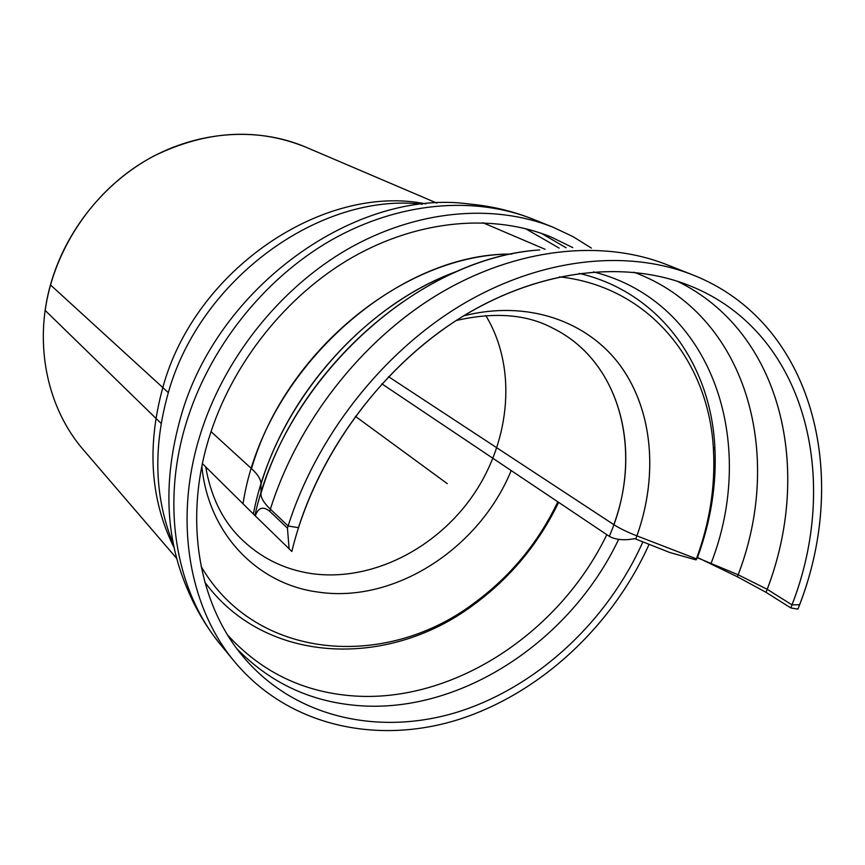 <?xml version="1.0" encoding="UTF-8"?>
<svg xmlns="http://www.w3.org/2000/svg" width="865" height="865" viewBox="0 0 865 865"><rect width="100%" height="100%" fill="white"/><g stroke="black" fill="none" stroke-linecap="round" stroke-linejoin="round"><path stroke-width="1.3" d="M289.115 548.907L287.45 528.137L269.718 511.291C263.101 505.982 258.289 507.517 255.262 515.886L291.84 551.459C313.725 460.753 376.881 371.831 455.866 320.731C535.035 269.815 623.881 259.035 690.281 285.937C626.79 260.279 542.874 268.734 466.289 314.244C389.888 359.981 325.91 441.182 298.468 527.682L288.121 525.996C316.32 436.717 382.179 352.769 460.937 305.269C539.89 257.997 626.487 248.817 692.216 274.692C814.625 322.44 850.911 477.275 797.93 609.101L790.815 607.944L766.044 592.33L737.38 576.782L697.493 557.482M288.121 525.996L270.367 509.193C264.02 503.127 260.873 497.926 260.927 493.58L261.035 484.097C260.992 479.556 257.824 474.398 251.52 468.635L211.028 431.635M168.351 392.634L50.462 284.899C65.545 230.706 104.579 182.115 153.819 156.024C206.292 130.399 256.905 127.415 305.659 147.082C256.429 126.095 194.203 130.918 142.487 162.49C90.912 194.214 53.544 251.131 45.153 310.394L161.128 423.407M287.45 528.137C315.174 438.458 380.989 353.817 459.985 305.842C539.187 258.094 626.228 248.698 692.216 274.692C813.208 321.888 850.263 473.934 799.574 604.754L791.983 604.851C841.202 478.605 805.899 332.171 690.281 285.937C806.894 332.571 841.667 480.972 790.815 607.944M696.422 558.844C709.689 522.687 715.377 486.508 713.484 450.308C709.408 362.186 649.702 286.726 559.493 276.843C649.702 286.726 709.408 362.186 713.484 450.308L714.858 447C710.792 364.489 659.854 292.24 579.236 273.394C659.854 292.24 710.792 364.489 714.858 447C716.771 483.913 710.965 520.784 697.449 557.611L696.422 558.844L636.91 535.868C627.255 532.094 619.556 528.353 613.815 524.633L388.526 376.675M791.983 604.851L767.179 589.292L738.126 574.771L697.395 557.752M255.262 515.886L202.421 463.64M696.033 559.893C709.581 523.401 715.398 486.876 713.484 450.308L714.858 447C716.771 484.032 710.922 521.022 697.32 557.947L696.033 559.893L669.64 552.454L634.737 538.646C624.141 540.625 615.653 539.857 609.274 536.322L381.854 383.833M176.644 558.357L83.667 450.146C47.532 408.734 33.53 345.092 50.462 284.899C65.545 230.706 104.579 182.115 153.819 156.024C206.292 130.399 256.905 127.415 305.659 147.082L436.868 203.091M642.879 541.868C607.652 620.854 538.387 685.859 459.704 711.387C381.206 736.429 295.841 718.761 243.649 657.281C199.145 605.111 183.531 521.206 208.735 438.912C231.323 364.316 285.937 295.452 352.488 257.283C419.211 219.353 493.71 213.406 551.394 237.129L572.781 247.617M649.085 544.323C612.355 626.13 540.387 693.33 458.677 719.496C377.172 745.165 288.499 726.351 234.642 661.779C189.446 607.814 173.681 521.714 199.458 437.171C222.683 360.132 278.908 288.921 347.535 249.25C416.335 209.806 493.223 203.253 552.973 227.181L572.933 236.588L591.422 248.104M557.828 501.83C538.03 543.177 509.755 577.215 472.993 603.932C384.687 670.04 255.618 660.276 201.123 566.424M558.628 502.37C538.452 544.128 509.777 578.523 472.593 605.554C387.574 668.721 265.425 664.904 204.843 582.177M355.342 416.303L447.27 483.643M767.179 589.292C812.938 470.019 782.22 332.246 677.284 281.212C783.149 332.69 813.349 472.333 766.044 592.33M738.126 574.771C784.62 454.233 746.938 314.017 633.937 272.237C747.609 314.255 784.955 455.79 737.38 576.782M710.943 563.677C758.194 443.075 713.041 301.939 593.433 271.88C713.193 301.982 758.281 443.399 710.792 564.099M270.367 509.193C297.701 421.861 361.959 339.999 439.128 293.776C516.481 247.779 601.651 239.021 666.612 264.593C601.391 238.913 515.789 247.877 438.198 294.327C360.792 341.015 296.587 423.569 269.718 511.291M260.927 493.58C298.576 365.106 425.029 257.543 539.706 249.942C418.011 257.532 284.607 378.87 254.916 515.497M261.035 484.097C289.753 388.526 370.425 302.177 458.428 270.842C360.943 305.161 273.837 407.642 253.423 513.626M251.52 468.635C285.926 349.795 406.226 253.531 511.896 254.061C395.046 252.612 263.328 371.701 243.097 503.268M609.274 536.322C644.155 456.839 622.627 362.338 552.778 328.17C526.861 314.298 494.672 311.746 456.201 320.515C494.672 311.746 526.861 314.298 552.778 328.17C619.016 360.662 642.338 447.756 613.815 524.633M635.743 539.046C658.157 479.08 653.908 413.102 621.362 367.084C588.697 321.358 527.823 299.463 463.543 315.898C527.239 299.614 587.649 320.947 620.486 365.884C653.216 411.113 658.243 476.215 636.91 535.868M525.401 228.587L559.125 248.093M606.808 534.678C558.206 635.494 447.886 706.802 345.546 695.201C298.976 690.108 259.684 670.072 227.668 635.083M618.626 539.392C569.635 642.803 457.044 716.577 352.509 705.062C307.443 700.304 268.939 681.566 236.999 648.858M541.36 233.323L566.067 247.768M234.642 661.779L221.072 645.279C176.417 591.941 160.706 507.268 185.802 424.347C208.422 348.811 263.457 279.125 330.841 240.373C398.397 201.859 474.107 195.577 533.143 219.223L552.973 227.181M221.072 645.279C207.222 628.358 196.02 609.706 187.489 589.335C165.291 537.846 162.966 480.691 180.526 417.871C216.52 287.039 356.229 187.889 469.673 204.075C491.666 206.065 512.826 211.114 533.143 219.223M173.346 544.139C154.608 498.359 152.824 448.254 167.994 393.824C199.383 279.157 320.515 191.976 422.315 204.227M174.06 547.588C150.402 500.002 146.65 446.664 162.815 387.574C194.798 269.48 323.586 183.175 425.829 203.87M205.957 468.452L207.622 468.7M207.47 468.56L205.935 468.322M485.762 315.541C517 366.836 510.869 439.517 473.75 494.261C436.587 548.972 371.009 582.167 311.205 573.549C283.374 569.332 259.511 557.255 239.605 537.306C222.056 519.562 210.746 496.067 205.708 466.83M511.193 470.56C479.383 548.41 394.635 603.727 318.05 592.06C258.116 584.362 208.389 534.354 201.869 466.376M692.216 274.692L666.612 264.593L692.216 274.692M545.101 249.293L482.908 222.738L545.101 249.293M472.993 603.932L472.593 605.554"/></g></svg>

